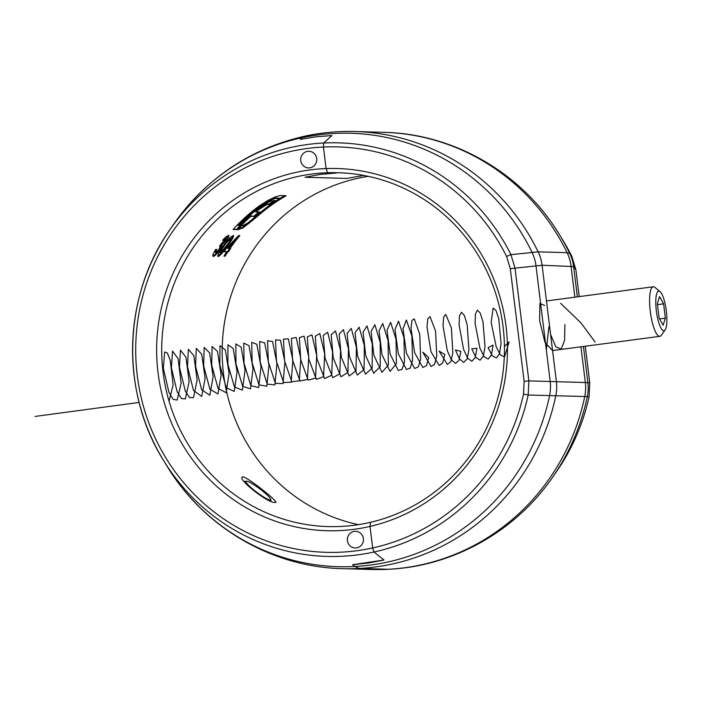 <?xml version="1.0" encoding="UTF-8"?>
<svg xmlns="http://www.w3.org/2000/svg" width="701" height="701" viewBox="0 0 701 701"><rect width="100%" height="100%" fill="white"/><g stroke="black" fill="none" stroke-linecap="round" stroke-linejoin="round"><path stroke-width="1.05" d="M524.12 381.379L528.861 380.88L556.392 381.695A41.648 40.325 91.6 0 1 555.805 395.697A218.659 211.693 91.6 0 1 375.473 566.96A218.659 211.693 91.6 0 1 359.394 568.45L354.802 566.487L352.577 564.717L384.008 560.011L373.975 552.02L372.66 547.945L373.975 552.02L384.008 560.011L368.375 563.008L352.577 564.717L354.802 566.487L359.394 568.45L388.336 569.273L359.394 568.45A218.659 211.693 91.6 0 1 342.658 568.66L371.6 569.484A218.659 211.693 -88.4 0 0 388.336 569.273L388.336 569.273A218.659 211.693 -88.4 0 0 584.748 396.512L528.195 395.005A206.865 200.276 91.6 0 1 373.975 552.02A206.865 200.276 91.6 0 1 358.062 554.815A206.865 200.276 91.6 0 1 163.71 460.715A206.865 200.276 91.6 0 1 170.264 229.174A206.865 200.276 91.6 0 1 307.678 144.467A206.865 200.276 91.6 0 1 323.757 143.004L331.888 135.53L316.037 136.8L300.352 139.35L302.149 137.694L300.352 139.35L316.037 136.8L331.888 135.53L323.757 143.004L323.433 147.035L323.757 143.004A206.865 200.276 91.6 0 1 510.959 254.665L538.14 251.843L567.083 252.667L569.764 253.447L571.858 256.391A206.865 200.276 -88.4 0 0 562.921 240.285L559.442 234.616A216.811 209.906 91.6 0 1 569.764 253.447A41.648 41.499 145.4 0 1 573.637 266.582L542.092 265.241L515.016 268.168L528.861 380.88L528.195 395.005L523.524 394.093L524.12 381.379L510.284 268.658L506.63 256.513A202.799 196.333 -88.4 0 0 323.433 147.035L326.079 168.564A181.173 175.399 91.6 0 1 506.061 326.5A181.173 175.399 91.6 0 1 370.014 526.416L372.66 547.945A202.799 196.333 -88.4 0 0 523.524 394.093M363.714 175.434L346.706 178.44L305.005 177.257L320.655 174.347L336.489 172.989L327.63 172.744L326.079 168.564L327.63 172.744L336.489 172.989L320.655 174.347L305.005 177.257L346.706 178.44L363.714 175.434M370.549 522.298A177.011 171.368 -88.4 0 0 503.677 332.432A177.011 171.368 -88.4 0 0 338.092 172.709A177.011 171.368 -88.4 0 0 327.63 172.744A177.011 171.368 -88.4 0 0 311.533 174.085A177.011 171.368 -88.4 0 0 161.913 358.544A177.011 171.368 -88.4 0 0 328.077 526.582A177.011 171.368 -88.4 0 0 354.645 525.198A177.011 171.368 -88.4 0 0 370.549 522.298L370.014 526.416L370.549 522.298M589.094 396.731L584.748 396.512A41.648 40.325 91.6 0 0 585.326 382.518L587.902 382.72A41.648 41.613 87.2 0 1 587.324 396.442A216.811 209.906 91.6 0 1 552.572 477.285L556.366 471.826A206.865 200.276 -88.4 0 0 589.094 396.731L589.751 382.606L585.282 346.224L589.76 382.606L589.094 396.713C583.048 424.009 572.147 449.043 556.366 471.826M506.63 256.513A4.162 0.508 153.5 0 1 510.959 254.665L515.016 268.168L510.284 268.658M532.094 252.378A41.648 37.302 82.9 0 1 535.967 265.513L550.224 381.651A41.648 37.188 92 0 1 549.645 395.382A216.811 209.906 -88.4 0 1 370.882 564.997A216.811 209.906 -88.4 0 1 354.802 566.487A216.811 209.906 -88.4 0 1 167.189 466.384L163.71 460.715C120.055 391.64 122.78 295.664 170.264 229.174L174.058 223.715A216.811 209.906 -88.4 0 1 302.149 137.694A216.811 209.906 -88.4 0 1 318.079 134.934A216.811 209.906 -88.4 0 1 532.094 252.378M562.921 240.285L571.858 256.391L575.915 269.885L579.201 296.611L575.915 269.885L571.858 256.391A4.162 0.508 -26.5 0 1 571.867 256.4M275.002 502.363C281.925 504.396 248.084 477.372 243.133 476.908C234.633 476.987 268.439 504.001 275.002 502.363L275.703 502.161M354.11 529.308A181.173 175.399 91.6 0 1 158.032 372.73A181.173 175.399 91.6 0 1 309.982 169.931A181.173 175.399 91.6 0 1 326.079 168.564L323.433 147.035A202.799 196.333 -88.4 0 0 307.345 148.481A202.799 196.333 -88.4 0 0 137.265 375.491A202.799 196.333 -88.4 0 0 356.739 550.749A202.799 196.333 -88.4 0 0 372.66 547.945L370.014 526.416A181.173 175.399 91.6 0 1 354.11 529.308M358.386 524.663A177.011 171.368 91.6 0 1 222.243 346.504A177.011 171.368 91.6 0 1 368.244 176.337M307.695 151.337A8.333 8.061 -88.4 0 0 308.475 167.925A8.333 8.061 -88.4 0 0 316.764 159.18A8.333 8.061 -88.4 0 0 307.695 151.337A8.333 8.061 -88.4 0 0 308.475 167.925A8.333 8.061 -88.4 0 0 316.764 159.18A8.333 8.061 -88.4 0 0 307.695 151.337M354.355 531.367A8.333 8.061 -88.4 0 0 355.135 547.954A8.333 8.061 -88.4 0 0 363.433 539.209A8.333 8.061 -88.4 0 0 354.355 531.367A8.333 8.061 -88.4 0 0 355.135 547.954A8.333 8.061 -88.4 0 0 363.433 539.209A8.333 8.061 -88.4 0 0 354.355 531.367M217.809 256.154L218.3 256.548C217.345 255.26 218.984 251.677 223.198 245.797L229.656 237.928L233.372 235.37C233.976 236.517 232.049 239.97 227.58 245.727C223.75 251.606 220.657 255.208 218.3 256.548L217.985 256.452M243.133 476.908L242.371 477.188M259.388 205.84L267.694 200.556L275.099 196.972L280.093 195.553L286.183 195.728A177.011 171.368 -88.4 0 0 256.803 216.881L243.01 227.939L237.902 229.613A177.011 171.368 91.6 0 1 241.608 225.643L242.739 225.678L247.637 223.076L255.26 216.837A177.011 171.368 91.6 0 1 279.664 198.637L275.107 198.506L269.535 200.6L260.93 205.884A177.011 171.368 -88.4 0 0 238.366 225.556L239.251 225.582A177.011 171.368 91.6 0 1 256.689 209.801L267.44 202.668L271.305 200.985L275.773 200.53A177.011 171.368 -88.4 0 0 269.973 204.447L266.573 204.683L259.361 209.275A177.011 171.368 -88.4 0 0 256.031 211.939L259.983 212.052A177.011 171.368 -88.4 0 0 254.875 216.416L250.914 216.302A177.011 171.368 -88.4 0 0 237.473 229.604L233.109 229.481A177.011 171.368 91.6 0 1 259.388 205.84M228.552 235.238C229.402 235.448 228.64 237.157 226.257 240.347L222.313 244.465L219.851 249.696C216.933 253.937 214.769 256.18 213.349 256.408C212.237 256.023 213.025 253.683 215.733 249.372L216.854 249.407C215.619 251.387 215.26 252.465 215.777 252.623L218.756 249.626C220.175 247.243 220.421 246.13 219.501 246.279A177.011 171.368 91.6 0 1 221.91 242.94L224.96 240.531L225.757 238.682L223.663 240.408L222.541 240.382L225.713 236.973L228.806 235.308M215.137 252.115L215.777 252.623M225.862 238.717L225.117 238.174L225.871 238.717M223.952 256.154A177.011 171.368 91.6 0 1 226.677 251.843L224.031 251.764A177.011 171.368 91.6 0 1 226.537 248.031L238.673 235.518L239.847 235.554A177.011 171.368 -88.4 0 0 230.094 248.443L230.655 248.461A177.011 171.368 -88.4 0 0 228.36 251.887L227.799 251.878A177.011 171.368 -88.4 0 0 225.074 256.18L223.952 256.154M233.547 228.999L237.473 229.604M236.833 229.087A177.844 172.174 91.6 0 1 250.266 215.785L250.914 216.302M250.266 215.785L254.875 216.416M254.218 215.89A177.844 172.174 91.6 0 1 258.739 212.017M259.361 209.275L258.704 208.74A177.844 172.174 91.6 0 0 255.374 211.413L256.031 211.939M258.704 208.74L261.675 206.567L262.34 207.102M261.675 206.567L264.075 205.06L264.75 205.595M264.075 205.06L265.907 204.149L266.573 204.683M265.907 204.149L267.169 203.851L267.835 204.394M267.169 203.851L269.973 204.447M269.298 203.912A177.844 172.174 91.6 0 1 274.328 200.495M260.93 205.884L260.264 205.349A177.844 172.174 91.6 0 0 237.718 225.039L238.366 225.556M260.264 205.349L268.86 200.057L269.535 200.6M268.86 200.057L274.424 197.962L275.107 198.506M274.424 197.962L278.972 198.085L279.664 198.637M238.34 229.131L239.032 229.648M238.393 229.131L242.362 227.431L243.01 227.939M242.362 227.431L248.417 222.971L249.057 223.479M248.417 222.971L252.167 219.851L252.816 220.368M252.167 219.851L256.145 216.364L256.803 216.881M256.145 216.364A177.844 172.174 91.6 0 1 284.606 195.684M212.71 255.891C214.12 255.672 216.285 253.438 219.211 249.179L219.851 249.696M219.211 249.179L221.682 243.957L222.313 244.465M221.682 243.957L225.617 239.83L226.257 240.347M225.617 239.83L228.167 235.72M222.936 239.9L223.663 240.408M223.023 239.9L225.117 238.174M217.66 256.031C219.983 254.743 223.076 251.142 226.94 245.219L227.58 245.727M226.94 245.219L232.837 236.377M229.972 238.305L230.611 238.822C228.745 240.031 226.633 242.38 224.294 245.867C221.805 249.214 220.596 251.51 220.657 252.763L226.458 245.7C229.052 242.353 230.436 240.066 230.611 238.822L229.972 238.305C228.114 239.514 226.011 241.863 223.654 245.359L224.294 245.867M223.654 245.359C221.174 248.68 219.965 250.984 220.018 252.255L219.921 252.211M219.912 252.211L220.657 252.763M224.346 251.282L226.677 251.843M224.25 255.663L225.074 256.18M224.434 255.672A177.844 172.174 91.6 0 1 227.159 251.361L227.799 251.878M227.159 251.361L228.36 251.887M227.72 251.379A177.844 172.174 91.6 0 1 229.832 248.224M238.804 235.527A177.844 172.174 91.6 0 0 229.455 247.935L230.094 248.443M227.588 248.373L226.949 247.865L233.267 241.074L233.906 241.591L227.588 248.373L228.973 248.408A177.011 171.368 91.6 0 1 233.906 241.591M665.95 328.156A19.987 4.942 82.4 0 0 665.915 308.037A19.987 4.942 82.4 0 0 660.044 291.581A19.987 4.942 82.4 0 0 656.732 293.666A19.987 4.942 82.4 0 0 657.722 318.701A19.987 4.942 82.4 0 0 665.135 329.908A19.987 4.942 82.4 0 0 665.95 328.156M665.135 329.908L661.288 335.288A24.991 6.178 -97.6 0 1 659.834 336.322A24.991 6.178 -97.6 0 1 651.378 318.272A24.991 6.178 -97.6 0 1 650.773 289.995A24.991 6.178 -97.6 0 1 653.244 286.779A24.991 6.178 -97.6 0 1 654.918 287.392L660.044 291.581M657.336 303.664L659.089 317.974L663.093 325.22L665.345 318.149L663.593 303.84L659.58 296.602L657.336 303.664M657.459 304.655L663.593 303.84M659.615 318.911L665.345 318.149M246.55 481.193A15.413 2.269 36.8 0 0 246.349 481.201A15.413 2.269 36.8 0 0 254.814 490.761A15.413 2.269 36.8 0 0 270.13 500.023A15.413 2.269 36.8 0 0 270.735 499.471A15.413 2.269 36.8 0 0 260.045 489.053A15.413 2.269 36.8 0 0 246.55 481.193M595.096 342.027L580.936 322.872L560.616 303.279M564.91 324.563L564.577 340.397L561.159 349.089L555.823 346.741L550.592 334.473M552.554 350.5L545.01 342.526L539.63 320.725L539.919 303.498L544.616 305.408M548.909 326.684L546.324 349.904M504.44 346.434L509.092 341.895L504.571 356.862L500.461 355.013L496.264 347.039L491.182 322.486L493.101 308.107L495.887 310.289L498.735 318.552L501.075 343.49L499.568 353.47L496.404 357.992L492.268 355.845L488.089 347.635L493.04 345.076L491.454 354.864L488.238 359.105L484.076 356.66L479.922 348.222L475.12 323.582L475.409 314.066L477.32 310.149L480.15 312.918L482.963 321.645L485.013 346.662L483.339 356.248L480.062 360.2L475.883 357.466L471.747 348.809L476.978 348.239L475.225 357.624L471.896 361.278L467.69 358.255L463.58 349.378L459.067 324.694L459.523 315.59L461.547 312.252L464.412 315.599L467.173 324.756L468.934 349.808L467.111 358.982L463.72 362.356L459.497 359.035L455.413 349.948L460.899 351.367L458.989 360.332L455.536 363.407L451.313 359.806L447.256 350.509L443.032 325.834L443.645 317.159L445.775 314.407L451.383 327.902L452.846 352.927L450.857 361.663L447.361 364.45L439.089 351.07L444.802 354.469L442.734 362.987L439.185 365.484L430.931 351.613L427.014 327.008L427.776 318.78L430.011 316.607L435.575 331.074L436.749 356.012L434.602 364.301L431.001 366.5L422.773 352.156L428.688 357.545L426.471 365.598L422.817 367.508L414.624 352.699L411.005 328.208L411.925 320.445L414.256 318.867L419.759 334.263L420.626 359.07L418.331 366.886L414.633 368.498L406.475 353.225L403.005 328.822L406.378 320.024L411.855 335.867L412.565 360.586L410.19 368.165L406.449 369.471L398.326 353.76L395.014 329.444L398.51 321.181L403.942 337.479L404.495 362.093L402.05 369.427L398.264 370.435L390.177 354.277L387.022 330.066L390.632 322.355L396.021 339.091L396.424 363.6L390.08 371.39L382.036 354.794L379.039 330.706L382.764 323.547L388.109 340.704L388.345 365.09L381.887 372.327L373.887 355.311L371.057 331.354L374.886 324.747L380.187 342.325L380.266 366.57L373.703 373.247L365.756 355.819L363.074 332.011L367.017 325.965L372.257 343.954L372.178 368.043L365.51 374.159L357.615 356.327L355.1 332.677L359.149 327.192L364.336 345.584L364.091 369.497L357.326 375.061L349.484 356.835L347.126 333.352L351.271 328.436L356.406 347.214L356.003 370.952L349.133 375.946L341.352 357.335L339.161 334.044L343.402 329.689L348.476 348.844L347.915 372.397L340.94 376.814L333.229 357.834L331.196 334.736L335.534 330.96L340.537 350.482L339.81 373.826L332.747 377.681L325.106 358.334L323.231 335.446L327.665 332.239L332.598 352.121L331.713 375.245L324.554 378.522L316.983 358.824L315.275 336.165L319.796 333.527L324.659 353.76L323.608 376.665L316.361 379.364L308.869 359.315L307.318 336.892L311.927 334.833L316.712 355.398L315.503 378.058L308.168 380.187L300.755 359.815L299.362 337.628L304.059 336.147L308.764 357.037L307.389 379.451L299.984 380.993L292.641 360.305L291.414 338.381L296.19 337.479L300.808 358.684L299.274 380.827L291.791 381.791L284.536 360.796L283.476 339.144L288.321 338.82L292.86 360.323L291.16 382.194L283.598 382.58L276.431 361.278L275.528 339.915L280.453 340.169L284.895 361.97L283.038 383.552L275.405 383.359L268.325 361.769L267.589 340.695L272.584 341.536L276.939 363.617L274.915 384.893L267.212 384.122L260.229 362.259L259.659 341.492L264.715 342.912L268.974 365.256L266.792 386.225L259.019 384.875L252.141 362.75L251.72 342.307L256.846 344.296L261 366.903L258.66 387.539L250.827 385.62L244.044 363.241L243.79 343.122L248.978 345.689L253.035 368.542L250.529 388.845L242.642 386.347L235.957 363.74L235.869 343.954L241.109 347.1L245.061 370.181L242.397 390.142L234.449 387.066L227.878 364.231L227.939 344.804L233.231 348.52L237.078 371.819L234.257 391.421L226.265 387.776L219.799 364.73L220.018 345.663L225.363 349.948L229.096 373.458L226.116 392.691L218.072 388.477L211.72 365.221L212.105 346.531L217.485 351.385L221.113 375.088L217.976 393.953L209.888 389.16L203.649 365.729L204.184 347.416L209.617 352.84L213.122 376.726L209.827 395.198L201.704 389.844L195.579 366.229L196.271 348.309L201.739 354.303L205.13 378.347L201.678 396.424L193.52 390.51L187.517 366.737L188.367 349.221L193.862 355.766L197.13 379.977L193.529 397.642L189.603 397.633L185.336 391.167L179.456 367.245L180.455 350.141L185.984 357.247L189.13 381.598L185.371 398.851L181.419 398.536L177.151 391.815L171.394 367.762L172.551 351.07L178.107 358.737L181.121 383.219L177.213 400.043L173.226 399.43L168.967 392.464L163.342 368.279L164.647 352.016L167.311 352.962L170.229 360.235L173.112 384.831L169.055 401.226M139.122 402.444L35.05 416.429M574.855 297.189L571.026 266.065A41.648 40.325 91.6 0 0 567.083 252.667A218.659 211.693 -88.4 0 0 383.973 132.34C454.581 133.786 522.683 173.717 559.442 234.616M174.058 223.715C206.813 177.774 250.485 148.568 305.075 136.09C321.549 132.577 338.197 131.052 355.03 131.516A218.659 211.693 91.6 0 1 538.14 251.843A41.648 40.325 91.6 0 1 542.092 265.241L556.392 381.695L585.326 382.518L580.945 346.802M583.451 346.469L587.902 382.72L589.751 382.606M575.915 269.885L573.637 266.582L577.361 296.856M355.03 131.516L383.973 132.34M371.6 569.484L388.757 569.265C453.494 566.206 515.638 531.121 552.572 477.285M342.658 568.66C272.049 567.214 203.947 527.283 167.189 466.384M653.244 286.779L546.473 300.957M659.834 336.322L552.563 350.57M246.349 481.201L244.088 481.499M270.735 499.471L271.007 501.215"/></g></svg>
